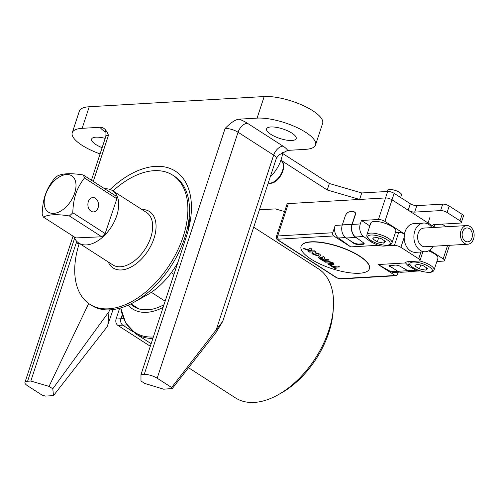 <?xml version="1.0" encoding="UTF-8"?>
<svg xmlns="http://www.w3.org/2000/svg" width="499" height="499" viewBox="0 0 499 499"><rect width="100%" height="100%" fill="white"/><g stroke="black" fill="none" stroke-linecap="round" stroke-linejoin="round"><path stroke-width="0.75" d="M282.683 152.145A26.372 15.731 122.7 0 1 270.24 176.902M446.143 226.771L442.045 224.138M408.201 210.222L410.334 203.748A4.797 1.534 -161.8 0 0 416.808 205.644L442.725 204.128A4.797 1.534 18.2 0 1 449.206 206.018L462.155 214.345A4.797 1.534 18.2 0 1 463.471 216.03L461.338 222.504A4.797 1.534 -161.8 0 0 460.028 220.82L447.079 212.493A4.797 1.534 -161.8 0 0 440.598 210.603L414.681 212.112A4.797 1.534 18.2 0 1 408.201 210.222L392.021 199.818A4.797 1.534 -161.8 0 0 385.54 197.928L359.623 199.438L327.238 189.982L280.937 160.223M410.334 203.748L394.148 193.344L392.021 199.818L434.099 226.87A4.797 1.534 18.2 0 1 432.783 225.18A4.797 1.534 18.2 0 1 434.105 224.6L460.022 223.084A4.797 1.534 -161.8 0 0 461.338 222.504M359.623 199.438L361.75 192.963L387.667 191.454A4.797 1.534 18.2 0 1 394.148 193.344M361.75 192.963L329.365 183.507L327.238 189.982M282.553 153.418L329.365 183.507M259.418 209.823L275.379 208.894L284.592 211.582M126.896 324.911L122.773 325.148L132.722 331.542L122.773 325.148A4.797 3.53 -93.3 0 1 120.951 318.755L122.255 314.788L120.951 318.755A4.797 3.53 86.7 0 0 122.773 325.148L117.914 325.435A4.797 3.53 -93.3 0 1 116.092 319.036L119.641 308.239M117.914 325.435L150.311 346.256M315.536 144.96A35.959 11.502 -161.8 0 0 296.169 127.176A35.959 11.502 -161.8 0 0 257.097 118.12L239.158 119.167A19.18 6.131 18.2 0 1 247.367 123.228L282.977 146.12A9.587 5.72 -57.3 0 0 273.658 155.127A9.587 3.069 18.2 0 1 276.29 158.501L278.492 155.183L287.717 150.38L305.65 149.332A35.959 11.502 -161.8 0 0 315.536 144.96L322.628 123.384A35.959 11.502 -161.8 0 0 303.261 105.601A35.959 11.502 -161.8 0 0 264.189 96.544L89.234 106.749A35.959 11.502 -161.8 0 0 79.353 111.127L72.255 132.703A35.959 11.502 -161.8 0 0 100.074 153.917M270.845 134.343A15.581 4.984 18.2 0 1 266.572 128.861A15.581 4.984 18.2 0 1 276.409 127.357A15.581 4.984 18.2 0 1 291.903 133.114A15.581 4.984 18.2 0 1 296.175 138.597A15.581 4.984 18.2 0 1 286.339 140.094A15.581 4.984 18.2 0 1 270.845 134.343M91.417 180.251L105.825 136.427A9.587 3.069 18.2 0 1 108.464 135.26C106.374 129.765 103.574 127.108 100.074 127.282L82.142 128.33A35.959 11.502 -161.8 0 0 72.255 132.703M102.127 147.679A15.581 4.984 18.2 0 1 95.889 144.548A15.581 4.984 18.2 0 1 91.616 139.065A15.581 4.984 18.2 0 1 105.183 138.373M239.158 119.167C235.64 119.404 230.95 122.498 225.099 128.455A9.587 3.069 18.2 0 1 238.054 132.235A9.587 5.72 122.7 0 1 247.367 123.228M140.98 374.63L140.974 381.011L144.722 383.425L163.641 389.195L172.336 388.521L171.619 387.505L157.179 378.223A9.587 3.069 -161.8 0 0 144.223 374.437L140.98 374.63L186.389 236.532A81.512 48.621 -57.3 0 0 191.192 213.416A81.512 48.621 -57.3 0 0 110.123 189.464M76.771 241.354A81.512 48.621 -57.3 0 0 76.228 242.957L79.135 243.805M109.574 309.867L109.038 311.563L52.794 388.783L53.487 395.62L45.384 396.094L42.022 395.065L27.582 385.783A9.587 3.069 -161.8 0 1 24.95 382.409A9.587 3.069 -161.8 0 1 27.588 381.242L30.826 381.055L76.228 242.957M113.105 309.561L107.098 326.801L53.487 395.62M109.038 311.563L107.778 325.741M30.826 381.055L49.045 386.376L88.691 303.511M52.794 388.783L49.045 386.376M171.619 387.505L222.741 321.368L276.29 158.501M189.832 223.359A57.959 34.574 -57.3 0 0 189.121 218.144M350.728 246.899L338.497 237.979A9.587 7.061 -93.3 0 1 335.191 225.417L332.783 232.752A2.395 1.765 86.7 0 0 333.688 235.952L350.728 246.899L378.086 245.308L371.05 241.946L363.603 236.514A9.587 7.061 86.7 0 1 360.303 223.951L352.2 224.425L355.469 214.495A2.395 1.428 122.7 0 0 355.145 212.574A2.395 1.428 122.7 0 0 354.92 212.474L355.325 212.736M416.072 270.24L407.976 270.714A9.587 7.061 -93.3 0 0 411.026 271.45L419.129 270.976A9.587 7.061 86.7 0 1 416.072 270.24L408.276 265.873L405.512 262.936L378.155 264.532L395.196 275.485A2.395 1.765 86.7 0 0 396.044 275.716A2.395 1.765 86.7 0 0 397.522 274.369L398.239 272.198M405.512 262.936A9.587 3.069 18.2 0 1 405.537 262.842A9.587 3.069 18.2 0 1 408.17 261.676L418.698 261.064A4.797 1.534 -161.8 0 0 420.021 260.478A4.797 1.534 -161.8 0 0 418.705 258.794L400.897 247.348A4.797 1.534 -161.8 0 0 394.422 245.458L383.893 246.069A9.587 3.069 18.2 0 1 378.086 245.308M301.09 246.294A35.959 11.502 18.2 0 1 301.122 246.188A35.959 11.502 18.2 0 1 311.008 241.809A35.959 11.502 18.2 0 1 350.08 250.872A35.959 11.502 18.2 0 1 369.447 268.649A35.959 11.502 18.2 0 1 369.41 268.755M364.033 243.231L363.702 244.242L364.37 243.924L363.74 242.994L355.506 236.988A9.587 7.061 -93.3 0 1 352.2 224.425M363.671 242.938L363.559 243.281A4.797 1.534 -161.8 0 1 362.237 243.861L358.999 244.048A4.797 1.534 -161.8 0 1 352.525 242.158L348.969 239.876L354.022 243.562L357.222 244.622L357.44 243.955M363.702 244.242L357.222 244.622M345.913 214.639A2.395 1.428 122.7 0 1 346.948 213.31M332.783 232.752L277.7 235.965A4.797 1.534 -161.8 0 0 276.384 236.545L287.025 204.178A4.797 1.534 18.2 0 1 288.341 203.598L385.54 197.928A4.797 1.534 18.2 0 1 392.021 199.818L384.922 221.394A4.797 1.534 -161.8 0 0 378.448 219.504L361.438 220.496L360.303 223.951M354.309 211.9A4.797 2.863 122.7 0 1 354.39 211.944A4.797 2.863 122.7 0 1 354.92 212.474M348.969 239.876L346.05 237.998A9.83 7.236 -93.3 0 1 342.32 224.887L345.158 216.254A4.797 2.863 -57.3 0 1 349.818 211.751L353.055 211.564A4.797 2.863 -57.3 0 1 354.234 211.844L354.39 211.944M354.234 211.844A4.797 2.863 -57.3 0 1 354.876 215.687L352.038 224.319A9.83 7.236 86.7 0 0 355.768 237.43L358.687 239.308M363.559 243.281A4.797 1.534 -161.8 0 0 363.515 242.832M369.834 225.897L361.438 220.496M384.922 221.394L404.483 233.969L404.165 237.418A14.384 10.585 -93.3 0 0 410.509 250.91A14.384 10.585 -93.3 0 0 415.605 252.326L425.323 251.758A14.384 10.585 86.7 0 0 433.063 246.263M395.358 232.702L398.676 232.509A4.797 1.534 18.2 0 1 404.408 233.975M431.978 227.594A14.384 10.585 86.7 0 0 428.741 224.45A14.384 10.585 86.7 0 0 423.651 223.041A14.384 10.585 86.7 0 0 414.033 234.499A14.384 10.585 86.7 0 0 420.233 250.348A14.384 10.585 86.7 0 0 425.323 251.758M404.483 233.969A14.384 10.585 -93.3 0 1 413.927 223.608L423.651 223.041M467.8 244.236L425.029 246.731A9.35 6.88 -93.3 0 1 421.717 245.814A9.35 6.88 -93.3 0 1 417.688 235.516A9.35 6.88 -93.3 0 1 423.944 228.068L466.708 225.573A9.35 6.88 86.7 0 0 460.458 233.021A9.35 6.88 86.7 0 0 464.488 243.319A9.35 6.88 86.7 0 0 467.8 244.236A9.35 6.88 86.7 0 0 474.05 236.788A9.35 6.88 86.7 0 0 470.021 226.49A9.35 6.88 86.7 0 0 466.708 225.573M465.199 241.16A6.955 5.115 -93.3 0 1 462.199 233.501A6.955 5.115 -93.3 0 1 466.852 227.962A6.955 5.115 -93.3 0 1 469.31 228.648A6.955 5.115 -93.3 0 1 472.31 236.308A6.955 5.115 -93.3 0 1 467.657 241.847A6.955 5.115 -93.3 0 1 465.199 241.16M436.868 261.488L443.187 261.12A4.797 1.534 -161.8 0 0 444.509 260.534A4.797 1.534 -161.8 0 0 443.193 258.85L429.689 250.167M407.976 270.714L399.35 265.88L396.075 265.05L388.946 265.693L394.921 269.416L391.366 267.127A4.797 1.534 -161.8 0 1 390.056 265.443A4.797 1.534 -161.8 0 1 390.068 265.399L390.056 265.443M404.645 268.849L407.564 270.72A9.83 7.236 86.7 0 0 411.045 271.687A9.83 7.236 86.7 0 0 412.617 271.356M411.045 271.687L401.321 272.254A9.83 7.236 -93.3 0 1 397.84 271.288L394.921 269.416M419.129 270.976A9.587 7.061 86.7 0 0 420.039 270.838M399.724 272.111L394.017 272.442A9.587 7.061 -93.3 0 1 390.966 271.706L378.155 264.532M359.492 273.24A35.959 11.502 -161.8 0 0 369.372 268.867A35.959 11.502 -161.8 0 0 350.005 251.084A35.959 11.502 -161.8 0 0 310.933 242.027A35.959 11.502 -161.8 0 0 301.053 246.4A35.959 11.502 -161.8 0 0 320.414 264.183A35.959 11.502 -161.8 0 0 359.492 273.24M311.863 253.174L312.393 252.681L313.996 253.492L314.276 254.434L318.088 255.345L319.16 254.889M311.875 253.08L313.079 254.502L319.516 256.249L320.714 255.607L319.853 254.159L315.069 252.556L315.942 253.392L318.755 254.234L319.154 254.914L318.069 255.388L314.258 254.478L313.983 253.536L312.38 252.725L311.85 253.218M315.069 252.556L319.871 254.116L320.72 255.582M324.281 258.02L324.999 259.386L327.706 259.231L328.997 260.116L327.693 259.274L324.718 259.262L324.263 258.064L324.737 257.372L323.171 256.367L322.485 257.322L323.184 256.324L324.737 257.372M322.71 256.904L322.547 257.971L319.036 256.979L318.512 257.278L319.048 256.935L322.56 257.927M332.453 263.41L327.768 263.815L329.059 264.701L334.031 264.32L332.989 262.605L327.3 261.183L323.913 261.339L327.319 261.139L333.008 262.561L334.043 264.277M338.31 266.048L339.601 266.928L338.297 266.092L332.914 266.404L338.297 266.092M331.012 265.131L329.901 265.237L331.012 265.131L332.927 266.36M334.293 267.239L336.139 268.481L334.218 267.246L339.601 266.928M310.546 250.323L312.667 250.935L314.626 250.822L315.929 251.664L314.607 250.866L312.655 250.978L310.509 250.361L311.781 248.995L310.091 247.909L308.694 249.837L303.729 248.415L305.488 249.544L311.008 251.072L308.132 251.24L309.436 252.082L315.917 251.708M303.729 248.415L308.706 249.793L310.091 247.909M308.132 251.24L310.883 251.041M319.048 256.935L319.036 256.979C318.125 257.135 318.368 257.721 319.765 258.725L322.516 260.49L328.997 260.116M322.31 259.586L320.346 258.314L320.47 257.84L323.951 259.492L322.31 259.586L320.346 258.314L320.47 257.84M323.895 259.455L322.323 259.542M320.483 257.796L320.364 258.27M332.315 263.516L327.756 263.859M323.901 261.382L325.211 262.218L328.791 262.012L331.916 262.692L332.446 263.435M329.901 265.237L335.041 268.543L336.139 268.481M332.914 266.404L330.999 265.175M311.769 249.038L310.072 247.947M400.622 197.504L401.483 194.891A7.192 2.302 -161.8 0 0 397.609 191.329A7.192 2.302 -161.8 0 0 389.794 189.52A7.192 2.302 18.2 0 0 387.817 190.393L387.461 191.466M391.989 242.938L395.826 231.287A13.186 4.217 -161.8 0 0 388.721 224.762A13.186 4.217 -161.8 0 0 374.393 221.444A13.186 4.217 18.2 0 0 370.769 223.047L366.94 234.698C366.497 236.208 367.239 237.755 369.166 239.345C374.599 243.2 380.706 245.202 387.48 245.352C389.956 245.209 391.459 244.404 391.989 242.938A13.186 4.217 -161.8 0 0 384.891 236.414A13.186 4.217 -161.8 0 0 370.564 233.095A13.186 4.217 -161.8 0 0 366.94 234.698M380.756 238.372L374.369 237.106L372.653 238.846L377.325 241.853L383.712 243.113L385.428 241.379L380.756 238.372M383.712 243.113L384.486 240.774M377.325 241.853L378.61 237.948M409.024 261.75L409.061 261.626A13.186 4.217 -161.8 0 0 409.024 261.75C408.581 263.254 409.323 264.807 411.251 266.397C416.684 270.246 422.784 272.248 429.564 272.404C432.034 272.261 433.537 271.45 434.074 269.984L437.904 258.332A13.186 4.217 -161.8 0 0 428.547 250.866M422.834 265.424L416.453 264.158L414.738 265.898L419.409 268.899L425.797 270.165L427.506 268.425L422.834 265.424M425.797 270.165L426.564 267.82M419.409 268.899L420.694 265M188.547 225.454L189.302 225.941M171.3 272.672L173.945 274.375M165.132 301.184L151.328 292.314M138.816 308.862L130.988 303.829M177.856 262.48A57.535 34.325 122.7 0 1 146.519 295.283L133.788 302.35A76.715 45.765 122.7 0 1 91.448 305.319L89.826 304.278A76.715 45.765 -57.3 0 0 182.896 237.468A76.715 45.765 122.7 0 0 172.791 175.211L174.407 176.253A76.715 45.765 122.7 0 1 189.289 216.005A76.715 45.765 122.7 0 1 184.518 238.51A76.715 45.765 122.7 0 1 133.788 302.35M189.289 216.005L188.148 230.519A57.535 34.325 122.7 0 1 188.135 230.694M112.98 190.917A76.715 45.765 122.7 0 1 172.791 175.211M79.279 243.35A76.715 45.765 -57.3 0 0 89.826 304.278M73.946 236.726A31.163 18.594 -57.3 0 0 78.848 243.075A31.163 18.594 -57.3 0 0 116.66 215.93A31.163 18.594 -57.3 0 0 112.549 190.643A31.163 18.594 -57.3 0 0 104.74 188.815M116.86 198.802L105.158 233.563A29.846 17.802 122.7 0 1 101.777 236.782L75.817 237.929L43.432 217.115A29.846 17.802 -57.3 0 1 42.153 214.096C42.459 206.549 43.488 200.168 45.247 194.941C47.062 189.62 49.931 184.418 53.861 179.334A29.846 17.802 -57.3 0 1 57.235 176.116C62.207 173.365 70.858 172.978 83.196 174.968L115.581 195.783A29.846 17.802 122.7 0 1 116.86 198.802L84.474 177.981C80.495 183.164 77.626 188.366 75.867 193.593C74.089 198.939 73.054 205.326 72.773 212.742L105.158 233.563M95.384 198.259A7.192 5.321 87.5 0 0 92.889 197.554A7.192 5.321 87.5 0 0 87.967 203.249A7.192 5.321 87.5 0 0 91.024 211.214A7.192 5.321 87.5 0 0 93.525 211.919A7.192 5.321 87.5 0 0 98.44 206.224A7.192 5.321 87.5 0 0 95.384 198.259M72.773 212.742A29.846 17.802 -57.3 0 1 69.392 215.967C57.054 213.977 48.397 214.358 43.432 217.115M74.6 193.325A21.576 12.868 122.7 0 1 53.549 213.397A21.576 12.868 122.7 0 1 45.584 194.61A21.576 12.868 122.7 0 1 66.635 174.538A21.576 12.868 122.7 0 1 74.6 193.325M84.474 177.981A29.846 17.802 -57.3 0 0 83.196 174.968M69.392 215.967L101.777 236.782M253.698 227.22L318.462 268.842A76.715 45.765 122.7 0 1 333.344 308.594L333.058 312.224A71.918 42.902 122.7 0 1 281.024 393.175L277.843 394.946A76.715 45.765 122.7 0 1 253.717 402.456A76.715 45.765 -57.3 0 1 235.497 397.909L188.528 367.719M333.344 308.594A76.715 45.765 122.7 0 1 277.843 394.946M128.174 305.163A57.535 34.325 -57.3 0 0 146.232 312.362A57.535 34.325 122.7 0 0 163.086 307.39M163.978 304.689A54.778 32.678 122.7 0 1 147.068 309.879A54.778 32.678 -57.3 0 1 134.056 306.636A54.778 32.678 -57.3 0 1 130.744 303.953M123.602 318.599L116.092 319.036M387.667 191.454L378.448 219.504M414.681 212.112L416.808 205.644M442.725 204.128L440.598 210.603M449.206 206.018L447.079 212.493M462.155 214.345L460.028 220.82M434.099 226.87L434.86 224.556M100.074 127.282A19.18 6.131 18.2 0 0 104.815 131.543L105.981 132.297M282.977 146.12A19.18 6.131 18.2 0 1 287.717 150.38M104.815 131.543A9.587 5.72 122.7 0 1 105.744 131.586M144.223 374.437L225.099 128.455M27.588 381.242L74.607 238.235M93.276 181.449L108.464 135.26M89.234 106.749L82.142 128.33M264.189 96.544L257.097 118.12M172.367 388.459L216.248 332.134A2.395 1.241 37.9 0 0 215.98 330.569L273.658 155.127L238.054 132.235L157.179 378.223M288.341 203.598L277.7 235.965A2.395 1.765 -93.3 0 0 278.61 239.164L333.688 235.952M278.61 239.164A2.395 0.767 -161.8 0 0 278.61 240.3A2.395 1.428 -57.3 0 1 278.024 240.156C276.72 239.564 276.178 238.36 276.384 236.545M278.024 240.156L336.289 277.612A2.395 1.428 122.7 0 0 336.875 277.75L278.61 240.3M336.875 277.75A2.395 0.767 -161.8 0 0 340.118 278.698A2.395 1.765 -93.3 0 0 340.967 278.935L336.289 277.612M395.196 275.485L340.118 278.698M355.506 236.988L363.603 236.514M338.497 237.979L345.458 237.574M342.283 224.999L335.191 225.417M354.196 243.025L354.022 243.562M346.05 237.998L355.768 237.43M352.038 224.319L342.32 224.887M371.399 240.892L371.05 241.946M420.931 252.014L418.705 258.794M400.897 247.348L404.165 237.418M447.609 245.414L443.193 258.85M407.564 270.72L397.84 271.288M408.276 265.873L409.043 263.541M397.865 271.3L390.966 271.706M389.632 266.447L389.975 265.406M398.676 232.509L394.422 245.458M383.893 246.069L384.174 245.215M386.968 245.209A11.745 3.755 -161.8 0 0 386.981 239.651A11.745 3.755 -161.8 0 0 371.106 235.017A11.745 3.755 -161.8 0 0 371.1 240.574A11.745 3.755 -161.8 0 0 386.968 245.209M434.074 269.984A13.186 4.217 -161.8 0 0 419.509 260.915M429.053 272.261A11.745 3.755 -161.8 0 0 429.059 266.697A11.745 3.755 -161.8 0 0 413.191 262.062A11.745 3.755 -161.8 0 0 413.184 267.626A11.745 3.755 -161.8 0 0 429.053 272.261M280.893 160.347A13.186 7.865 122.7 0 1 281.43 173.39A13.186 7.865 122.7 0 1 269.678 183.183A13.186 7.865 122.7 0 1 268.2 183.096M152.407 309.162L142.059 309.617M141.909 209.511A33.564 20.022 122.7 0 1 153.879 238.747A33.564 20.022 122.7 0 1 130.619 267.246A33.564 20.022 122.7 0 1 108.208 261.944M112.549 190.643L146.544 212.487A31.163 18.594 122.7 0 1 150.648 237.78A31.163 18.594 122.7 0 1 112.836 264.919L78.848 243.075M152.887 338.416A76.715 45.765 122.7 0 1 135.815 333.837L151.153 343.699M153.355 337.006A76.01 45.347 122.7 0 1 153.106 337.018A76.01 45.347 122.7 0 1 120.758 307.92M105.825 136.427C106.1 132.41 105.894 130.47 105.214 130.601M216.248 332.134L222.741 321.368M24.95 382.409L73.041 236.146M396.044 275.716L340.967 278.935M420.021 260.478L422.84 251.901M449.518 245.302L444.509 260.534M442.7 224.556L442.856 224.088M428.073 222.997L429.901 217.445M280.712 160.229C288.559 164.258 279.627 183.414 270.19 183.326L268.188 183.152M120.733 307.927L125.686 322.928L135.815 333.837"/></g></svg>
